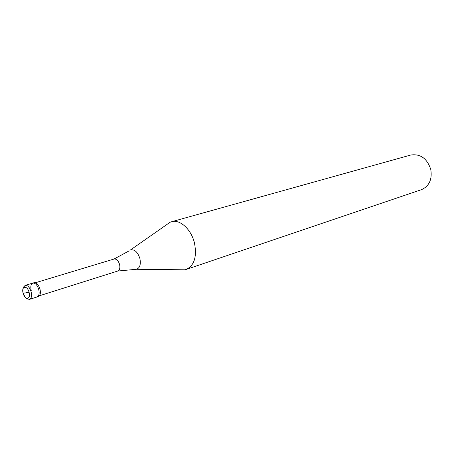 <?xml version="1.0" encoding="UTF-8"?>
<svg xmlns="http://www.w3.org/2000/svg" width="454" height="454" viewBox="0 0 454 454"><rect width="100%" height="100%" fill="white"/><g stroke="black" fill="none" stroke-linecap="round" stroke-linejoin="round"><path stroke-width="0.68" d="M23.041 293.182L23.069 293.182C22.416 285.765 24.005 287.615 23.875 286.656L25.242 285.362C27.7 285.169 29.663 287.331 31.133 291.848C31.996 295.877 31.474 298.374 29.561 299.345L37.132 296.95C39.055 295.98 39.589 293.494 38.738 289.493C37.273 285.01 35.31 282.87 32.847 283.069C35.31 282.87 37.273 285.01 38.738 289.493C39.589 293.494 39.055 295.98 37.132 296.95L38.386 296.558C40.304 295.582 40.843 293.102 39.992 289.107C38.533 284.63 36.57 282.49 34.101 282.689L32.847 283.069C30.9 284.039 30.361 286.531 31.224 290.543M35.457 282.734L114.073 259.018C116.474 258.769 118.312 260.579 119.578 264.449C120.276 267.917 119.674 270.113 117.779 271.027L117.711 271.049M117.722 271.044L136.438 269.273C139.866 268.025 141.018 264.438 139.889 258.519C137.687 251.97 134.543 249.115 130.474 249.95L170.119 222.261L171.527 221.756C179.915 219.027 191.265 229.321 194.465 243.004C197.059 256.726 194.318 265.528 186.242 269.421L184.795 269.795L180.635 269.75M171.527 221.756L410.717 155.041C420.387 153.605 427.078 158.406 430.772 169.433C432.327 179.449 429.206 186.197 421.408 189.687L186.242 269.421M114.073 259.018L129.203 250.829M170.119 222.261L166.709 224.639M26.077 292.688L29.096 292.331M26.111 292.83L23.126 293.176C24.856 300.406 31.144 299.634 29.096 292.348C27.308 285.016 21.06 285.963 23.12 293.165M23.063 293.171C26.911 301.098 27.382 298.051 27.694 299.044L29.561 299.345L27.319 298.863M32.847 283.069L25.242 285.362L23.665 287.024M184.795 269.795L134.895 269.262M39.475 295.753L117.779 271.027"/></g></svg>
